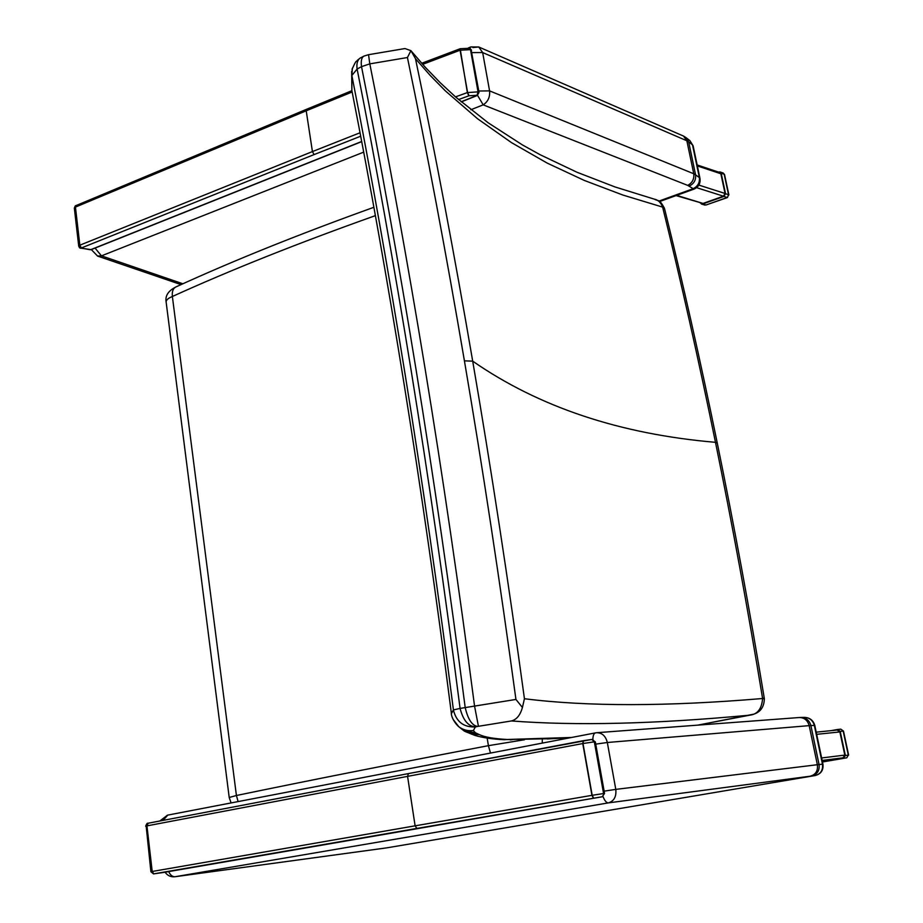 <?xml version="1.0" encoding="UTF-8"?>
<svg xmlns="http://www.w3.org/2000/svg" width="923" height="923" viewBox="0 0 923 923"><rect width="100%" height="100%" fill="white"/><g stroke="black" fill="none" stroke-linecap="round" stroke-linejoin="round"><path stroke-width="1.38" d="M654.372 199.16L654.488 199.195C658.145 199.91 660.856 202.541 662.622 207.098L664.606 208.863M364.135 56.026L368.542 54.699L369.8 63.872L407.435 57.526L410.92 50.65L415.488 58.691L430.164 75.398L445.428 90.939L477.549 118.744L511.55 142.661L547.212 163.106L584.363 180.458L622.863 195.041L662.622 207.098L664.595 208.84C682.985 283.326 700.545 361.424 717.286 443.144L715.487 442.325C732.251 524.356 747.942 609.653 762.548 698.203L762.594 698.515C666.741 706.58 587.351 706.66 524.437 698.734L522.418 707.456L515.934 699.438L460.081 708.414L453.424 709.925L451.405 713.629M410.92 50.65L404.955 48.55L368.542 54.699M363.974 56.095L363.881 56.141C361.551 57.503 360.766 61.01 361.516 66.652L369.8 63.872M360.651 57.791L360.039 58.161C357.374 60.191 356.405 63.814 357.109 69.029L361.516 66.652M352.367 68.21L351.859 75.501L357.109 69.029M352.609 94.365L351.871 90.558L351.859 75.501M351.686 71.313L351.871 90.558C369.973 182.546 387.406 280.523 404.159 384.499C420.9 488.544 436.614 598 451.312 712.868C451.093 717.621 456.135 724.717 458.754 726.678L453.205 719.525M662.691 207.363C681.116 282.034 698.711 360.362 715.487 442.325C619.783 434.098 538.847 407.043 472.703 361.158C454.37 254.321 435.298 153.495 415.488 58.691M515.934 699.438C499.839 580.959 482.671 468.088 464.419 360.835C446.167 253.687 427.164 152.583 407.435 57.526M474.56 706.118C459.066 587.593 442.498 474.676 424.88 367.366C407.251 260.159 388.895 158.998 369.811 63.883M571.602 737.465L507.258 739.473C494.186 738.792 484.921 737.189 479.452 734.662L475.368 732.735L473.395 730.52L475.345 726.955L477.595 726.436C472.08 725.616 467.949 719.305 465.192 707.503C449.859 589.243 433.475 476.591 416.042 369.523C398.598 262.559 380.426 161.606 361.528 66.675M460.081 708.414C444.863 590.489 428.595 478.114 411.277 371.288C393.959 264.555 375.903 163.821 357.12 69.087M453.424 709.925C438.425 593.004 422.388 481.541 405.312 375.546C388.225 269.643 370.411 169.647 351.871 75.548M697.88 725.132L753.779 714.16C760.575 711.968 764.094 706.868 764.359 698.838L762.594 698.515C761.763 708.818 757.506 714.367 749.822 715.163L750.584 715.048M477.595 726.436L511.48 720.944C516.672 719.571 520.307 715.071 522.418 707.456M764.359 698.826L764.267 698.18L762.548 698.203M475.345 726.955C463.6 727.382 456.297 721.728 453.424 709.983M475.841 726.816C468.515 726.689 463.265 720.586 460.092 708.483M478.437 726.286L474.56 706.141M524.437 698.734C508.273 580.625 491.036 468.099 472.703 361.158L464.419 360.835M238.111 801.579L236.415 795.511L229.204 797.472L231.085 802.929M490.482 753.064L488.417 745.669C391.848 764.071 307.855 780.685 236.415 795.511L172.37 296.491C171.897 291.668 173.016 288.518 175.716 287.03L176.005 286.915M487.171 738.1L488.417 745.669L524.46 739.761M696.588 187.669L723.424 196.184L725.063 193.472L720.863 173.766L719.732 172.497L697.142 164.94M676.04 195.607L703.026 203.441L676.709 195.364M723.424 196.184L703.026 203.441M822.151 760.437L842.999 757.829L844.81 755.106L839.872 731.939L837.219 730.024L816.209 732.158L837.219 730.024M842.999 757.829L822.347 761.394M706.43 204.848L727.451 197.557L728.535 194.684L727.451 197.557M723.909 196.437L702.691 203.983L706.014 204.998L727.197 197.487L723.909 196.437L725.547 193.726L721.175 173.224L720.055 171.966L718.498 172.082M700.349 203.06L702.691 203.983M721.994 173.109L723.159 173.005L724.543 174.551L723.159 173.005L720.055 171.966M846.795 757.806L848.306 755.129L846.783 757.806L822.474 761.983L846.795 757.806L822.451 761.856M843.541 758.21L845.364 755.487L840.218 731.397L837.565 729.482L831.208 730.624M837.796 729.458L840.795 729.158L843.495 731.085L840.795 729.158L837.657 729.47M687.716 185.385C692.331 182.869 694.338 178.993 693.761 173.766L489.582 90.881C490.148 96.996 488.013 101.657 483.191 104.853L687.716 185.385L693.969 189.134C698.584 187.023 700.592 183.492 699.98 178.508L699.369 177.608C699.911 182.789 697.73 186.527 692.827 188.834L658.907 201.099M689.896 140.642L693.115 145.799L689.896 140.642L686.204 137.758M95.057 248.091L101.461 255.856L97.48 256.04M685.812 137.481L688.685 141.9L692.492 144.853L699.369 177.608L695.573 174.816L688.685 141.9L686.862 140.781L683.551 136.085L685.812 137.481M478.806 47.004L683.551 136.085M472.911 47.546L478.749 46.981L482.66 52.553L686.862 140.781L693.761 173.766L695.573 174.816C696.127 180.02 693.958 183.804 689.066 186.146M469.726 48.342L470.742 46.946L468.365 47.938M471.907 52.599L482.66 52.553L489.582 90.881L478.783 91.008M470.834 109.745L483.191 104.853L477.549 95.357M478.714 92.877L477.433 95.173M469.772 48.4L471.134 49.865L478.691 92.081L478.056 91.862L477.006 95.438L461.131 101.772M91.469 249.372L90.269 249.752L91.215 249.625M80.405 248.206L81.351 248.218L79.586 247.814L78.732 246.199L74.325 208.044L75.721 205.691M75.998 205.483L75.432 206.994L79.84 245.183L79.147 245.564L74.74 207.387L306.217 110.806L306.609 109.26L75.294 205.898M361.689 141.473L90.892 249.602L81.351 248.218L79.147 245.564L79.586 247.814M81.362 248.01L79.84 245.183L312.424 151.58L314.108 154.579L360.697 136.212M810.509 776.081C815.782 774.559 818.066 770.774 817.363 764.717L615.791 789.384C616.506 796.653 614.026 801.152 608.372 802.883L815.182 775.551C821.009 773.97 823.581 770.197 822.935 764.198L822.474 764.209C823.143 770.22 820.709 774.005 815.182 775.551L815.286 775.528M804.268 717.39C809.459 717.552 812.817 720.228 814.34 725.432L814.813 725.49C813.255 720.263 809.748 717.563 804.268 717.39L801.476 717.436M386.772 847.856L815.194 775.539L386.749 847.856L175.082 876.723L386.772 847.856M800.829 717.448C806.01 717.609 809.367 720.309 810.89 725.536L814.34 725.432L822.474 764.209L819.059 764.532L810.89 725.536L809.183 725.64C807.625 720.275 804.314 717.575 799.249 717.529L597.031 732.689M592.843 739.427C592.981 735.481 593.893 733.289 595.566 732.862L596.616 732.712C602.084 732.735 605.661 735.989 607.322 742.496L809.183 725.64L817.363 764.717L819.059 764.532C819.728 770.578 817.305 774.385 811.779 775.931M167.778 815.124L163.002 820.397M595.566 732.862L596.616 732.712M595.716 744.134L607.322 742.496L615.791 789.384L604.138 791.149M168.701 871.589C170.363 875.189 172.497 876.896 175.082 876.723L608.372 802.883C606.457 802.895 604.669 800.772 603.019 796.526M604.242 793.503L602.327 796.745M592.058 739.438L594.977 741.78L604.23 793.457L602.292 796.757L153.691 873.885L151.418 871.624L146.157 826.027L148.049 823.258M163.867 872.42L602.304 796.757L604.542 793.434L595.3 741.78L594.343 741.838L591.805 739.45L583.405 740.684L583.001 743.511L594.343 741.838L603.584 793.538L591.943 795.338L582.759 743.557L583.348 740.707M408.335 773.612L148.188 823.224L146.942 825.866L152.203 871.474L150.899 871.739L146.157 826.027L407.574 776.37L408.428 773.589L583.094 740.754M150.899 871.739L153.506 873.896M153.783 873.85L152.203 871.474L415.108 825.831L416.861 828.427L601.877 796.814M511.492 720.944C575.825 725.916 655.272 723.99 749.822 715.163L697.661 725.143M565.834 737.777L563.826 738.008M562.13 737.996L560.261 738.215M549.381 738.712L547.258 738.942M548.839 738.746L502.954 739.635M512.415 739.623L510.211 739.865M507.258 739.473L504.454 739.715C492.651 739.185 482.787 737.742 474.872 735.4L465.03 731.466M479.452 734.662L471.388 734.154L479.418 734.639M476.799 733.52L469.588 733.266L464.246 731.051L458.212 726.216M475.368 732.735L464.246 731.051L458.512 726.505L453.389 719.905M473.395 730.52C467.869 731.316 462.908 729.978 458.512 726.505L458.754 726.678C463.104 729.989 467.973 731.258 473.372 730.485L473.372 730.485M542.274 739.173L542.251 743.107M166.152 302.213L166.128 301.994C166.094 300.044 168.182 298.21 172.37 296.491C230.715 269.978 298.394 243.026 375.407 215.624M697.338 165.909L720.863 173.766M725.063 193.472L698.849 185.096M816.67 734.327L839.872 731.939M844.81 755.106L821.632 757.956M721.175 173.224L724.163 174.228L728.535 194.684L725.547 193.726M840.218 731.397L843.172 731.085L848.306 755.129L845.364 755.487M182.881 283.776L101.461 255.856L363.708 152.122M471.272 50.627L479.025 92.392L477.272 95.496L461.269 101.888M470.199 48.527L471.48 50.2L469.519 48.273L460.265 48.7L460.092 50.223L470.499 49.634L478.056 91.862L467.373 92.588L460.173 48.769M458.535 99.557L469.034 95.761L476.603 95.3M81.662 247.849L314.108 154.579M74.336 208.09L75.259 205.921M360.039 132.762L312.424 151.58L306.217 110.806L352.113 92.012M422.642 64.356L460.092 50.223L467.592 92.508L469.034 95.761M468.815 95.842L467.373 92.588L455.489 96.892M595 741.884L592.485 739.404M154.129 873.793L416.861 828.427M153.633 873.885L163.809 872.431M593.397 798.13L591.943 795.338L415.108 825.831L407.574 776.37L583.001 743.511L592.185 795.303L593.639 798.083M664.422 208.194C659.126 198.445 658.503 201.56 654.488 199.195L615.03 186.954L576.91 172.22L540.209 154.764L522.43 144.923L488.163 122.794L455.743 97.111L440.306 82.805L425.422 67.425L411.139 50.915M363.881 56.141L360.385 57.941M360.039 58.161L357.236 60.422C355.897 62.879 357.27 57.653 352.021 69.398M547.42 738.942L570.772 737.627M717.286 443.144C734.027 524.91 749.684 609.918 764.267 698.169M175.889 286.949C168.274 290.814 165.009 295.833 166.128 301.994L229.204 797.472M175.716 287.03C232.908 260.817 298.96 234.234 373.896 207.283M701.434 204.029L704.918 205.102M728.905 194.995L724.543 174.551M848.629 755.106L843.495 731.085M693.115 145.799L699.98 178.462M659.576 201.549L693.958 189.134M91.319 249.579L97.619 256.086L181.046 284.607M478.749 46.981L470.742 46.946M91.239 249.614L361.724 141.623M90.269 249.752L79.528 247.756M460.265 48.7L421.684 63.283M351.882 90.696L306.598 109.272M814.813 725.49L822.935 764.198M799.722 717.506L800.714 717.459M159.829 821.009L167.444 815.171L595.45 732.885M165.113 872.2C167.501 875.673 170.801 877.185 175.024 876.735M148.199 823.224L408.393 773.601M148.142 823.235L147.795 823.316C147.368 822.785 146.653 823.743 145.638 826.189M591.805 739.45L408.428 773.589"/></g></svg>

